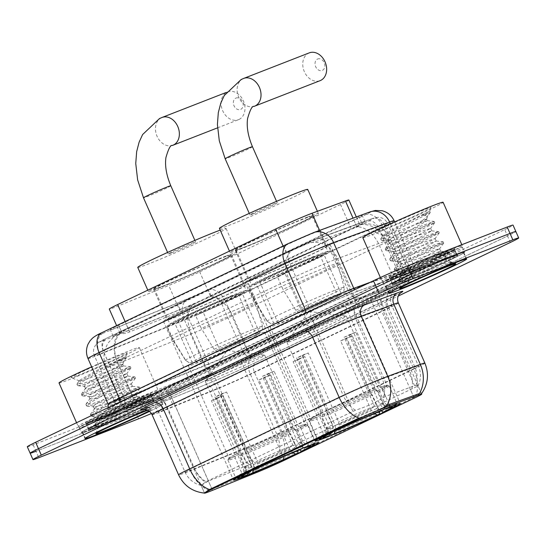 <?xml version="1.0" encoding="UTF-8"?>
<svg xmlns="http://www.w3.org/2000/svg" width="546" height="546" viewBox="0 0 546 546"><rect width="100%" height="100%" fill="white"/><g stroke="black" fill="none" stroke-linecap="round" stroke-linejoin="round"><path stroke-width="0.41" stroke-dasharray="2.73 2.05" d="M255.439 278.863A46.506 1.706 156.2 0 0 302.812 258.524A46.506 1.706 156.2 0 0 330.194 244.697A46.506 1.706 156.2 0 0 319.847 248.068A46.506 1.706 156.2 0 0 272.481 268.4A46.506 1.706 156.2 0 0 245.093 282.234A46.506 1.706 156.2 0 0 255.439 278.863M173.778 317.909A46.506 1.706 156.2 0 0 221.15 297.57A46.506 1.706 156.2 0 0 248.532 283.743A46.506 1.706 156.2 0 0 238.186 287.114A46.506 1.706 156.2 0 0 190.82 307.446A46.506 1.706 156.2 0 0 163.431 321.28A46.506 1.706 156.2 0 0 173.778 317.909M302.928 245.509A26.324 0.962 156.2 0 0 293.809 249.583L307.139 243.796L323.532 239.346L356.961 227.081C359.405 226.037 360.326 225.286 359.712 224.822L207.111 297.468L180.241 311.582L126.597 333.087C123.498 333.763 121.437 333.879 120.4 333.435L120.052 332.951L122.447 331.524A26.324 16.871 64.4 0 0 121.703 331.845A26.324 16.871 64.4 0 0 117.315 361.732A35.101 1.283 156.2 0 0 106.197 367.711A35.101 1.283 156.2 0 0 114.005 365.172A35.101 1.283 156.2 0 0 118.018 363.575L136.425 405.296L209.746 375.621A35.101 1.283 156.2 0 0 251.03 357.412L397.857 287.21A35.101 1.283 156.2 0 0 408.974 281.224A35.101 1.283 156.2 0 0 404.443 282.528L355.978 300.314A35.101 1.283 156.2 0 0 352.702 301.556A35.101 1.283 156.2 0 0 307.398 321.362L135.715 403.453A35.101 1.283 156.2 0 0 124.597 409.432A35.101 1.283 156.2 0 0 136.425 405.296M348.86 200.027A26.324 0.962 -23.8 0 1 340.52 204.511L199.706 271.847A26.324 0.962 -23.8 0 1 168.741 285.497L118.175 305.965A26.324 0.962 -23.8 0 1 115.165 307.159A26.324 0.962 -23.8 0 1 109.302 309.07M120.018 333.265L120.052 332.951A26.324 0.962 156.2 0 1 122.761 331.374L293.809 249.583M165.916 391.932A23.69 0.867 156.2 0 0 168.625 390.854L212.872 372.952A23.69 0.867 156.2 0 0 240.745 360.66L370.352 298.689A23.69 0.867 156.2 0 0 377.852 294.649A23.69 0.867 156.2 0 0 374.795 295.529L345.55 306.265A23.69 0.867 156.2 0 0 312.756 320.468L168.148 389.612A23.69 0.867 156.2 0 0 160.647 393.652A23.69 0.867 156.2 0 0 165.916 391.932M235.449 288.418A42.561 1.556 -23.8 0 1 244.922 285.34A42.561 1.556 -23.8 0 1 219.861 297.993A42.561 1.556 -23.8 0 1 176.515 316.598A42.561 1.556 -23.8 0 1 167.042 319.683A42.561 1.556 -23.8 0 1 192.103 307.029A42.561 1.556 -23.8 0 1 235.449 288.418M163.07 286.111A42.561 1.556 156.2 0 0 206.415 267.506A42.561 1.556 156.2 0 0 231.477 254.845A42.561 1.556 156.2 0 0 222.004 257.93A42.561 1.556 156.2 0 0 178.658 276.542A42.561 1.556 156.2 0 0 153.597 289.196A42.561 1.556 156.2 0 0 163.07 286.111M317.117 249.372A42.561 1.556 -23.8 0 1 326.583 246.287A42.561 1.556 -23.8 0 1 301.522 258.947A42.561 1.556 -23.8 0 1 258.176 277.552A42.561 1.556 -23.8 0 1 248.703 280.637A42.561 1.556 -23.8 0 1 273.764 267.984A42.561 1.556 -23.8 0 1 317.117 249.372M244.731 247.065A42.561 1.556 156.2 0 0 288.076 228.46A42.561 1.556 156.2 0 0 313.138 215.8A42.561 1.556 156.2 0 0 303.665 218.885A42.561 1.556 156.2 0 0 260.319 237.496A42.561 1.556 156.2 0 0 235.258 250.15A42.561 1.556 156.2 0 0 244.731 247.065M356.313 216.926L359.712 224.822A26.324 22.802 -110.2 0 1 386.042 240.806L404.443 282.528M159.637 397.993A42.117 1.542 156.2 0 0 150.266 401.044A42.117 1.542 156.2 0 0 107.364 419.464A42.117 1.542 156.2 0 0 82.562 431.988A42.117 1.542 156.2 0 0 91.933 428.938A42.117 1.542 156.2 0 0 134.835 410.517A42.117 1.542 156.2 0 0 159.637 397.993L162.469 404.415A42.117 1.542 156.2 0 1 149.529 411.397A42.561 1.556 156.2 0 0 162.872 404.238A42.561 1.556 156.2 0 0 153.399 407.316A42.561 1.556 156.2 0 0 146.854 409.937M91.632 429.081A42.561 1.556 156.2 0 0 134.978 410.469A42.561 1.556 156.2 0 0 160.039 397.816A42.561 1.556 156.2 0 0 150.566 400.9A42.561 1.556 156.2 0 0 107.221 419.512A42.561 1.556 156.2 0 0 82.159 432.166A42.561 1.556 156.2 0 0 91.632 429.081M395.434 283.818A42.561 1.556 156.2 0 0 438.779 265.206A42.561 1.556 156.2 0 0 463.841 252.552A42.561 1.556 156.2 0 0 454.368 255.637A42.561 1.556 156.2 0 0 411.022 274.249A42.561 1.556 156.2 0 0 385.961 286.903A42.561 1.556 156.2 0 0 395.434 283.818M88.902 424.556A43.434 1.59 -23.8 0 1 79.238 427.702A43.434 1.59 -23.8 0 1 104.812 414.789A43.434 1.59 -23.8 0 1 149.051 395.795A43.434 1.59 -23.8 0 1 158.715 392.649A43.434 1.59 -23.8 0 1 133.142 405.562A43.434 1.59 -23.8 0 1 88.902 424.556M91.025 429.374A43.434 1.59 -23.8 0 1 81.361 432.521A43.434 1.59 -23.8 0 1 106.934 419.601A43.434 1.59 -23.8 0 1 151.174 400.607A43.434 1.59 -23.8 0 1 160.838 397.461A43.434 1.59 -23.8 0 1 135.265 410.38A43.434 1.59 -23.8 0 1 91.025 429.374M392.704 279.293A43.434 1.59 -23.8 0 1 383.033 282.439A43.434 1.59 -23.8 0 1 408.613 269.526A43.434 1.59 -23.8 0 1 452.852 250.532A43.434 1.59 -23.8 0 1 462.517 247.386A43.434 1.59 -23.8 0 1 436.943 260.299A43.434 1.59 -23.8 0 1 392.704 279.293M394.826 284.111A43.434 1.59 -23.8 0 1 385.162 287.257A43.434 1.59 -23.8 0 1 410.735 274.338A43.434 1.59 -23.8 0 1 454.975 255.344A43.434 1.59 -23.8 0 1 464.639 252.197A43.434 1.59 -23.8 0 1 439.066 265.117A43.434 1.59 -23.8 0 1 394.826 284.111M419.492 393.516L421.437 393.796L282.657 460.196L258.579 470.454L211.991 489.182L204.525 493.093L201.153 485.496L204.122 483.64C199.652 486.629 200.273 485.974 205.999 481.688L355.466 410.217C364.967 407.227 373.539 403.48 381.176 398.983L385.333 396.457L414.578 385.729L415.936 385.449L418.024 385.967L279.17 452.293C271.655 456.674 263.602 460.046 255.016 462.387L208.408 481.053L204.122 483.64M358.94 418.086C368.277 414.721 376.849 410.974 384.65 406.845M447.386 253.146A35.538 1.304 -23.8 0 1 455.296 250.573A35.538 1.304 -23.8 0 1 434.363 261.138A35.538 1.304 -23.8 0 1 398.171 276.679A35.538 1.304 -23.8 0 1 390.26 279.252A35.538 1.304 -23.8 0 1 411.186 268.687A35.538 1.304 -23.8 0 1 447.386 253.146M400.293 281.49A35.538 1.304 156.2 0 0 436.486 265.957A35.538 1.304 156.2 0 0 457.418 255.385A35.538 1.304 156.2 0 0 449.508 257.958A35.538 1.304 156.2 0 0 413.315 273.498A35.538 1.304 156.2 0 0 392.383 284.07A35.538 1.304 156.2 0 0 400.293 281.49M143.584 398.409A35.538 1.304 -23.8 0 1 151.495 395.836A35.538 1.304 -23.8 0 1 130.562 406.401A35.538 1.304 -23.8 0 1 94.369 421.942A35.538 1.304 -23.8 0 1 86.459 424.515A35.538 1.304 -23.8 0 1 107.391 413.95A35.538 1.304 -23.8 0 1 143.584 398.409M96.492 426.754A35.538 1.304 156.2 0 0 132.685 411.22A35.538 1.304 156.2 0 0 153.617 400.648A35.538 1.304 156.2 0 0 145.707 403.221A35.538 1.304 156.2 0 0 109.514 418.762A35.538 1.304 156.2 0 0 88.582 429.333A35.538 1.304 156.2 0 0 96.492 426.754M27.3 446.764A26.324 0.962 156.2 0 0 33.156 444.853L132.896 405.985A26.324 0.962 156.2 0 0 166.871 391.134L504.702 229.6L507.534 236.022A26.324 0.962 156.2 0 0 515.868 231.538A26.324 0.962 156.2 0 1 507.534 236.022L169.704 397.556L507.534 236.022L510.36 242.438M132.896 405.985L135.729 412.407A26.324 0.962 156.2 0 0 169.704 397.556A26.324 0.962 156.2 0 1 135.729 412.407L35.988 451.276L135.729 412.407L138.561 418.823M30.132 453.18A26.324 0.962 156.2 0 0 35.988 451.276L38.821 457.691M151.419 413.499A26.324 0.962 156.2 0 0 172.536 403.972L398.273 296.034M116.148 327.784A26.324 0.962 -23.8 0 1 110.285 329.695A26.324 0.962 -23.8 0 1 118.625 325.204L283.886 246.185A26.324 0.962 -23.8 0 1 320.325 230.398L358.763 216.291A26.324 0.962 -23.8 0 1 362.162 215.322A26.324 0.962 -23.8 0 1 353.822 219.806L208.272 289.4A26.324 0.962 -23.8 0 1 177.307 303.057L119.158 326.59A26.324 0.962 -23.8 0 1 116.148 327.784M121.458 331.627A26.324 0.962 156.2 0 0 113.118 336.111A26.324 0.962 156.2 0 0 118.973 334.207A26.324 0.962 156.2 0 0 121.99 333.005L180.139 309.473A26.324 0.962 156.2 0 0 211.104 295.816L356.654 226.221A26.324 0.962 156.2 0 0 364.987 221.737A26.324 0.962 156.2 0 0 361.588 222.713L323.15 236.821A26.324 0.962 156.2 0 0 286.718 252.607L121.458 331.627L118.625 325.204M400.593 281.347A35.101 1.283 156.2 0 0 436.343 265.998A35.101 1.283 156.2 0 0 457.016 255.562A35.101 1.283 156.2 0 0 449.208 258.108A35.101 1.283 156.2 0 0 413.458 273.45A35.101 1.283 156.2 0 0 392.786 283.893A35.101 1.283 156.2 0 0 400.593 281.347M397.768 274.931A35.101 1.283 156.2 0 0 433.517 259.582A35.101 1.283 156.2 0 0 454.183 249.147A35.101 1.283 156.2 0 0 446.375 251.686A35.101 1.283 156.2 0 0 410.626 267.035A35.101 1.283 156.2 0 0 389.953 277.47A35.101 1.283 156.2 0 0 397.768 274.931M96.792 426.61A35.101 1.283 156.2 0 0 132.541 411.261A35.101 1.283 156.2 0 0 153.214 400.825A35.101 1.283 156.2 0 0 145.407 403.371A35.101 1.283 156.2 0 0 109.657 418.714A35.101 1.283 156.2 0 0 88.984 429.156A35.101 1.283 156.2 0 0 96.792 426.61M93.967 420.195A35.101 1.283 156.2 0 0 129.716 404.845A35.101 1.283 156.2 0 0 150.382 394.41A35.101 1.283 156.2 0 0 142.574 396.949A35.101 1.283 156.2 0 0 106.825 412.298A35.101 1.283 156.2 0 0 86.152 422.734A35.101 1.283 156.2 0 0 93.967 420.195M504.702 229.6A26.324 0.962 156.2 0 0 513.035 225.116M162.469 404.415A42.117 1.542 156.2 0 0 153.098 407.466A42.117 1.542 156.2 0 0 146.881 409.95M59.016 382.951A43.871 1.611 156.2 0 0 68.782 379.77A43.871 1.611 156.2 0 0 113.466 360.585A43.871 1.611 156.2 0 0 139.305 347.543A43.871 1.611 156.2 0 0 129.538 350.723A43.871 1.611 156.2 0 0 91.646 366.83M148.649 394.048A43.871 1.611 156.2 0 0 103.965 413.233A43.871 1.611 156.2 0 0 78.126 426.276A43.871 1.611 156.2 0 0 87.886 423.095A43.871 1.611 156.2 0 0 132.576 403.91A43.871 1.611 156.2 0 0 158.408 390.868A43.871 1.611 156.2 0 0 148.649 394.048M114.715 368.687L85.667 379.552L79.45 380.903L79.409 380.432L95.352 371.15L125.86 356.49L118.066 360.722L124.201 360.763L118.891 365.622A21.936 0.805 156.2 0 1 122.768 364.414L123.444 365.943L114.715 368.687A21.936 0.805 156.2 0 0 122.768 364.448A21.936 0.805 156.2 0 0 122.768 364.414M77.894 375.416A30.712 1.126 156.2 0 0 108.688 362.21A30.712 1.126 156.2 0 0 127.259 352.9A30.712 1.126 156.2 0 0 120.427 355.077A30.712 1.126 156.2 0 0 88.664 368.727A30.712 1.126 156.2 0 0 71.096 377.668A30.712 1.126 156.2 0 0 77.894 375.416M125.3 412.073A21.936 0.805 156.2 0 0 140.465 404.531A21.936 0.805 156.2 0 0 140.438 404.511A21.936 0.805 156.2 0 0 139.892 404.593L113.049 417.82L98.669 426.453L99.017 426.815L104.027 425.709C113.254 422.918 132.971 414.919 142.67 410.872C147.092 408.674 148.956 407.575 148.253 407.575L147.563 407.35L125.3 412.073L104.416 418.864L99.031 419.314L99.898 417.963L114.339 409.002L136.923 396.512L99.918 408.674L94.533 409.125L95.4 407.773L109.842 398.812L132.432 386.322L95.427 398.484L90.042 398.935L90.909 397.584L105.351 388.622L127.935 376.133L90.929 388.295L85.545 388.745L85.736 388.097L100.853 378.433L123.444 365.943M142.67 410.872L102.204 425.32L96.082 426.494L95.475 426.201L96.649 424.638L115.267 413.677L144.397 398.587L139.892 404.593C145.229 401.358 116.305 413.022 103.29 416.318L98.56 417.076L97.905 416.762L98.771 415.417L113.213 406.456L135.804 393.966L98.799 406.128L94.069 406.886L93.414 406.572L94.281 405.228L108.715 396.266L131.306 383.777L94.301 395.939L89.578 396.696L88.916 396.389L89.783 395.038L104.225 386.077L126.815 373.587L89.81 385.749L85.08 386.507L84.425 386.199L85.292 384.848L99.727 375.887L118.891 365.622M148.341 407.452L101.645 424.044L94.915 424.931L96.089 423.362L114.701 412.407L143.851 397.263L97.147 413.854L90.424 414.742L91.591 413.172L110.21 402.218L139.353 387.073L92.656 403.665L85.927 404.552L87.101 402.982L105.712 392.028L134.862 376.883L88.159 393.475L81.436 394.362L81.613 393.755L101.222 381.838L130.323 366.673L83.668 383.285L76.938 384.172L78.112 382.603L96.731 371.649L125.873 356.504L127.259 352.9M148.935 410.961A30.712 1.126 156.2 0 0 151.993 408.988A30.712 1.126 156.2 0 0 147.713 410.278M144.397 398.587L97.707 415.131L91.591 416.305L90.984 416.018L92.151 414.448L110.77 403.487L139.899 388.397L93.216 404.941L87.094 406.115L86.486 405.828L87.66 404.258L106.279 393.297L135.408 378.207L88.725 394.751L82.603 395.925L81.996 395.638L83.163 394.069L101.781 383.108L130.91 368.018L84.227 384.561L78.112 385.735L77.498 385.449L78.672 383.879L97.29 372.918L126.419 357.828L118.066 360.722M454.067 255.781A42.117 1.542 156.2 0 0 411.165 274.201A42.117 1.542 156.2 0 0 386.363 286.725A42.117 1.542 156.2 0 0 395.734 283.674A42.117 1.542 156.2 0 0 438.636 265.254A42.117 1.542 156.2 0 0 463.438 252.73A42.117 1.542 156.2 0 0 454.067 255.781M362.817 237.687A43.871 1.611 156.2 0 0 372.584 234.507A43.871 1.611 156.2 0 0 417.267 215.322A43.871 1.611 156.2 0 0 443.106 202.279M452.45 248.785A43.871 1.611 156.2 0 0 407.76 267.97A43.871 1.611 156.2 0 0 381.927 281.013A43.871 1.611 156.2 0 0 391.687 277.832A43.871 1.611 156.2 0 0 436.377 258.647A43.871 1.611 156.2 0 0 462.209 245.604A43.871 1.611 156.2 0 0 452.45 248.785M418.516 223.423L389.469 234.289L383.251 235.64L383.21 235.169L399.153 225.887L429.661 211.227L421.867 215.458L428.003 215.499L422.693 220.359A21.936 0.805 156.2 0 1 426.569 219.151L427.245 220.68L418.516 223.423A21.936 0.805 156.2 0 0 426.569 219.185A21.936 0.805 156.2 0 0 426.569 219.151M381.695 230.153A30.712 1.126 156.2 0 0 412.489 216.946A30.712 1.126 156.2 0 0 431.06 207.637A30.712 1.126 156.2 0 0 424.228 209.814A30.712 1.126 156.2 0 0 392.465 223.464A30.712 1.126 156.2 0 0 374.897 232.405A30.712 1.126 156.2 0 0 381.695 230.153M429.101 266.81A21.936 0.805 156.2 0 0 444.267 259.268A21.936 0.805 156.2 0 0 444.239 259.248A21.936 0.805 156.2 0 0 443.693 259.33L416.851 272.556L402.47 281.19L402.818 281.552L407.828 280.446C417.055 277.655 436.773 269.656 446.471 265.609C450.894 263.411 452.757 262.319 452.054 262.312L451.358 262.087L429.101 266.81L408.217 273.601L402.832 274.051L403.699 272.7L418.134 263.738L440.724 251.249L403.719 263.411L398.334 263.861L399.201 262.51L413.643 253.549L436.234 241.059L399.228 253.221L393.843 253.672L394.71 252.32L409.152 243.359L431.736 230.869L394.731 243.031L389.346 243.482L389.537 242.834L404.654 233.169L427.245 220.68M446.471 265.609L406.006 280.057L399.884 281.231L399.276 280.937L400.45 279.375L419.069 268.414L448.198 253.324L443.693 259.33C449.03 256.094 420.106 267.758 407.091 271.055L402.361 271.812L401.706 271.498L402.573 270.154L417.014 261.193L439.605 248.703L402.6 260.865L397.87 261.623L397.215 261.309L398.075 259.964L412.517 251.003L435.107 238.513L398.102 250.675L393.373 251.433L392.717 251.126L393.584 249.775L408.026 240.813L430.617 228.324L393.611 240.486L388.882 241.243L388.226 240.936L389.093 239.585L403.528 230.624L422.693 220.359M452.143 262.189L405.446 278.781L398.717 279.668L399.884 278.098L418.502 267.144L447.652 251.999L400.948 268.591L394.219 269.478L395.393 267.909L414.011 256.954L443.154 241.81L396.457 258.401L389.728 259.289L390.902 257.719L409.514 246.765L438.663 231.62L391.96 248.212L385.237 249.099L385.415 248.491L405.023 236.575L434.125 221.41L387.469 238.022L380.739 238.909L381.913 237.339L400.525 226.385L429.675 211.241L431.06 207.637M448.198 253.324L401.508 269.867L395.393 271.041L394.785 270.755L395.952 269.185L414.571 258.224L443.7 243.134L397.017 259.678L390.895 260.851L390.288 260.565L391.462 258.995L410.08 248.034L439.209 232.944L392.519 249.488L386.404 250.662L385.797 250.375L386.964 248.805L405.582 237.844L434.712 222.754L388.029 239.298L381.907 240.472L381.299 240.185L382.473 238.616L401.092 227.655L430.221 212.565L421.867 215.458M235.804 98.144A6.143 4.709 68.7 0 1 242.533 101.727A6.143 4.709 68.7 0 1 240.759 109.377A6.143 4.709 68.7 0 1 234.029 105.794A6.143 4.709 68.7 0 1 235.804 98.144M239.046 119.444A14.919 11.439 -111.3 0 0 243.53 101.256A14.919 11.439 -111.3 0 0 227.614 91.905A14.919 11.439 -111.3 0 0 227.02 92.165A14.919 11.439 -111.3 0 0 222.536 110.353A14.919 11.439 -111.3 0 0 238.452 119.704A14.919 11.439 -111.3 0 0 239.046 119.444M171.594 252.894A14.919 0.546 -23.8 0 1 168.27 253.972A14.919 0.546 -23.8 0 1 177.054 249.536A14.919 0.546 -23.8 0 1 192.247 243.011A14.919 0.546 -23.8 0 1 195.57 241.933A14.919 0.546 -23.8 0 1 186.787 246.369A14.919 0.546 -23.8 0 1 171.594 252.894M212.517 379.047A32.467 1.188 156.2 0 0 245.584 364.851A32.467 1.188 156.2 0 0 264.708 355.2A32.467 1.188 156.2 0 0 264.619 355.159A32.467 1.188 156.2 0 0 257.48 357.548A32.467 1.188 156.2 0 0 225.266 371.362A32.467 1.188 156.2 0 0 205.323 381.313A32.467 1.188 156.2 0 0 205.296 381.401A32.467 1.188 156.2 0 0 212.517 379.047M304.62 447.938L300.239 445.625L298.096 443.222L267.683 374.276A32.467 1.188 156.2 0 0 265.267 375.204A32.467 1.188 156.2 0 0 262.435 376.324L292.84 445.263L294.99 447.672L299.372 449.986M293.134 452.532L291.428 451.378L289.4 448.846L258.995 379.907A32.467 1.188 156.2 0 0 265.069 376.999L295.475 445.939L297.502 448.478L299.583 449.884M247.925 472.877L248.648 469.833L248.293 466.571L217.888 397.625A32.467 1.188 156.2 0 0 220.304 396.703A32.467 1.188 156.2 0 0 223.137 395.577L253.542 464.523L253.897 467.785L253.433 469.751M255.371 335.244A41.68 1.529 156.2 0 0 212.913 353.474A41.68 1.529 156.2 0 0 188.37 365.868A41.68 1.529 156.2 0 0 197.645 362.844A41.68 1.529 156.2 0 0 240.097 344.622A41.68 1.529 156.2 0 0 264.646 332.227A41.68 1.529 156.2 0 0 255.371 335.244M247.918 472.925L240.411 455.91L241.127 454.013L216.707 398.655A41.68 1.529 -23.8 0 1 213.923 399.754A41.68 1.529 -23.8 0 1 211.459 400.696L235.879 456.06L235.162 457.957L242.731 475.122L244.663 476.146M248.164 472.508L246.396 471.314L238.827 454.142L239.366 452.429A41.68 1.529 156.2 0 0 229.067 458.135A41.68 1.529 156.2 0 0 235.879 456.06M239.366 452.429L214.953 397.065L220.502 394.901L250.907 463.847L251.385 466.987L250.594 471.56M220.502 394.901A32.467 1.188 -23.8 0 1 226.576 392.001L221.028 394.164A41.68 1.529 156.2 0 0 214.953 397.065M221.028 394.164L245.441 449.522L244.901 451.235L252.477 468.407L254.238 469.601M302.184 448.641L302.702 446.451L295.127 429.279L293.277 428.61A41.68 1.529 156.2 0 0 245.441 449.522M293.277 428.61L268.864 373.252A41.68 1.529 -23.8 0 1 271.649 372.154A41.68 1.529 -23.8 0 1 274.112 371.205L298.525 426.562L300.375 427.238L307.951 444.403L307.432 446.594M230.89 296.43A32.903 1.208 156.2 0 0 197.379 310.817A32.903 1.208 156.2 0 0 177.996 320.604A32.903 1.208 156.2 0 0 185.319 318.222A32.903 1.208 156.2 0 0 218.837 303.829A32.903 1.208 156.2 0 0 238.213 294.048A32.903 1.208 156.2 0 0 230.89 296.43M249.29 338.151A32.903 1.208 156.2 0 0 215.779 352.539A32.903 1.208 156.2 0 0 196.403 362.326A32.903 1.208 156.2 0 0 203.719 359.937A32.903 1.208 156.2 0 0 237.237 345.55A32.903 1.208 156.2 0 0 256.613 335.77A32.903 1.208 156.2 0 0 249.29 338.151M221.396 258.224A41.68 1.529 156.2 0 0 178.945 276.447A41.68 1.529 156.2 0 0 154.402 288.841A41.68 1.529 156.2 0 0 163.677 285.824A41.68 1.529 156.2 0 0 206.129 267.595A41.68 1.529 156.2 0 0 230.671 255.2A41.68 1.529 156.2 0 0 221.396 258.224M236.971 293.523A41.68 1.529 156.2 0 0 194.512 311.752A41.68 1.529 156.2 0 0 169.97 324.147A41.68 1.529 156.2 0 0 179.245 321.123A41.68 1.529 156.2 0 0 221.696 302.9A41.68 1.529 156.2 0 0 246.239 290.506A41.68 1.529 156.2 0 0 236.971 293.523M137.763 267.431A48.26 1.768 156.2 0 0 148.505 263.93A48.26 1.768 156.2 0 0 197.659 242.827A48.26 1.768 156.2 0 0 226.078 228.481A48.26 1.768 156.2 0 0 220.195 230.132M225.955 256.047A48.26 1.768 156.2 0 0 176.802 277.15A48.26 1.768 156.2 0 0 148.382 291.496A48.26 1.768 156.2 0 0 159.118 288.001A48.26 1.768 156.2 0 0 208.272 266.898A48.26 1.768 156.2 0 0 236.691 252.545A48.26 1.768 156.2 0 0 225.955 256.047M293.584 428.467A42.117 1.542 156.2 0 0 245.181 449.624M303.938 450.232L304.286 448.218L296.71 431.047L295.038 430.193A41.68 1.529 156.2 0 0 305.337 424.495A41.68 1.529 156.2 0 0 298.525 426.562M295.297 430.091A42.117 1.542 156.2 0 0 305.692 424.276A42.117 1.542 156.2 0 0 298.833 426.419M241.127 454.013A41.68 1.529 156.2 0 0 288.964 433.101L290.636 433.954L297.959 450.552M240.82 454.156A42.117 1.542 156.2 0 0 289.223 432.998M295.127 429.279A43.523 1.597 156.2 0 0 244.901 451.235M296.71 431.047A43.523 1.597 156.2 0 0 307.589 425.034A43.523 1.597 156.2 0 0 307.541 424.993A43.523 1.597 156.2 0 0 300.375 427.238M240.411 455.91A43.523 1.597 156.2 0 0 290.636 433.954M302.702 446.451A43.523 1.597 156.2 0 0 252.477 468.407M304.286 448.218A43.523 1.597 156.2 0 0 315.158 442.267A43.523 1.597 156.2 0 0 315.165 442.199A43.523 1.597 156.2 0 0 307.951 444.403M247.98 473.082A43.523 1.597 156.2 0 0 298.205 451.126M256.668 468.652L257.459 464.08L256.989 460.94L226.576 392.001M295.038 430.193L270.618 374.836A41.68 1.529 -23.8 0 1 264.544 377.743L288.964 433.101M239.1 452.532A42.117 1.542 156.2 0 0 228.665 458.244A42.117 1.542 156.2 0 0 235.572 456.203M238.827 454.142A43.523 1.597 156.2 0 0 227.948 460.094A43.523 1.597 156.2 0 0 227.948 460.162A43.523 1.597 156.2 0 0 235.162 457.957M246.396 471.314A43.523 1.597 156.2 0 0 235.517 477.327A43.523 1.597 156.2 0 0 235.572 477.368A43.523 1.597 156.2 0 0 242.731 475.122M216.707 398.655L223.137 395.577M217.888 397.625L211.459 400.696M270.618 374.836L265.069 376.999M258.995 379.907L264.544 377.743M268.864 373.252L262.435 376.324M267.683 374.276L274.112 371.205M172.946 339.4A45.632 1.672 -23.8 0 1 172.379 339.387A45.632 1.672 -23.8 0 1 199.242 325.812A45.632 1.672 -23.8 0 1 245.72 305.856A45.632 1.672 -23.8 0 1 255.869 302.552A45.632 1.672 -23.8 0 1 201.297 328.351L195.632 315.513A45.632 1.672 156.2 0 0 250.211 289.714A45.632 1.672 156.2 0 0 240.056 293.018A45.632 1.672 156.2 0 0 193.584 312.974A45.632 1.672 156.2 0 0 166.714 326.542A45.632 1.672 156.2 0 0 167.288 326.563L172.946 339.4L185.736 360.353L189.223 362.749L192.076 362.312A36.855 1.351 -23.8 0 1 225.286 346.191A36.855 1.351 -23.8 0 1 259.521 332.569A36.855 1.351 -23.8 0 1 220.42 351.262L203.085 311.95A36.855 1.351 156.2 0 0 242.178 293.257A36.855 1.351 156.2 0 0 207.944 306.879A36.855 1.351 156.2 0 0 174.74 323L192.076 362.312M185.736 360.353A42.069 1.542 156.2 0 1 185.49 360.305A42.069 1.542 156.2 0 1 223.362 341.905A42.069 1.542 156.2 0 1 262.483 326.351C263.165 330.589 260.224 332.432 260.326 332.268L257.268 334.138C248.717 338.609 236.377 344.342 220.243 351.351L220.42 351.262C218.141 352.375 216.032 351.72 214.08 349.31A42.069 1.542 156.2 0 0 262.483 326.351L255.876 302.559A45.632 1.672 -23.8 0 1 255.876 302.559L250.211 289.714M174.74 323L167.288 326.563M203.085 311.95L195.632 315.513M214.08 349.31L201.297 328.351M189.223 362.749L185.49 360.305L172.379 339.387A45.632 1.672 -23.8 0 1 172.372 339.38L166.714 326.542M317.465 59.098A6.143 4.709 68.7 0 1 324.194 62.681A6.143 4.709 68.7 0 1 322.42 70.332A6.143 4.709 68.7 0 1 315.69 66.748A6.143 4.709 68.7 0 1 317.465 59.098M309.282 52.86A14.919 11.439 -111.3 0 0 308.681 53.119A14.919 11.439 -111.3 0 0 304.197 71.308A14.919 11.439 -111.3 0 0 320.113 80.658M253.255 213.848A14.919 0.546 -23.8 0 1 249.931 214.926A14.919 0.546 -23.8 0 1 258.715 210.49A14.919 0.546 -23.8 0 1 273.915 203.965A14.919 0.546 -23.8 0 1 277.231 202.887A14.919 0.546 -23.8 0 1 268.448 207.323A14.919 0.546 -23.8 0 1 253.255 213.848M294.178 340.001A32.467 1.188 156.2 0 0 327.252 325.805A32.467 1.188 156.2 0 0 346.369 316.154A32.467 1.188 156.2 0 0 346.28 316.114A32.467 1.188 156.2 0 0 339.141 318.502A32.467 1.188 156.2 0 0 306.927 332.309A32.467 1.188 156.2 0 0 286.984 342.267A32.467 1.188 156.2 0 0 286.957 342.356A32.467 1.188 156.2 0 0 294.178 340.001M386.281 408.893L381.9 406.579L379.757 404.177L349.344 335.23A32.467 1.188 156.2 0 0 346.928 336.159A32.467 1.188 156.2 0 0 344.096 337.278L374.501 406.217L376.651 408.626L381.033 410.94M374.795 413.486L373.089 412.332L371.062 409.8L340.656 340.861A32.467 1.188 156.2 0 0 346.73 337.954L377.136 406.893L379.163 409.432L381.245 410.838M329.586 433.831L330.31 430.787L329.955 427.518L299.549 358.579A32.467 1.188 156.2 0 0 301.965 357.657A32.467 1.188 156.2 0 0 304.798 356.531L335.203 425.477L335.558 428.74L335.094 430.705M337.032 296.198A41.68 1.529 156.2 0 0 294.581 314.421A41.68 1.529 156.2 0 0 270.031 326.815A41.68 1.529 156.2 0 0 279.306 323.798A41.68 1.529 156.2 0 0 321.758 305.576A41.68 1.529 156.2 0 0 346.307 293.182A41.68 1.529 156.2 0 0 337.032 296.198M329.579 433.879L322.072 416.864L322.788 414.967L298.369 359.602A41.68 1.529 -23.8 0 1 295.584 360.708A41.68 1.529 -23.8 0 1 293.12 361.65L317.54 417.014L316.823 418.912L324.392 436.077L326.324 437.1M329.825 433.463L328.057 432.268L320.488 415.097L321.028 413.383A41.68 1.529 156.2 0 0 310.729 419.082A41.68 1.529 156.2 0 0 317.54 417.014M321.028 413.383L296.615 358.019L302.163 355.856L332.569 424.802L333.046 427.941L332.255 432.514M302.163 355.856A32.467 1.188 -23.8 0 1 308.237 352.955L302.689 355.118A41.68 1.529 156.2 0 0 296.615 358.019M302.689 355.118L327.102 410.476L326.563 412.189L334.138 429.361L335.899 430.555M383.845 409.596L384.364 407.405L376.788 390.233L374.938 389.564A41.68 1.529 156.2 0 0 327.102 410.476M374.938 389.564L350.525 334.207A41.68 1.529 -23.8 0 1 353.31 333.108A41.68 1.529 -23.8 0 1 355.774 332.159L380.187 387.517L382.036 388.192L389.612 405.357L389.1 407.548M312.551 257.384A32.903 1.208 156.2 0 0 279.04 271.772A32.903 1.208 156.2 0 0 259.664 281.559A32.903 1.208 156.2 0 0 266.98 279.17A32.903 1.208 156.2 0 0 300.498 264.783A32.903 1.208 156.2 0 0 319.874 254.996A32.903 1.208 156.2 0 0 312.551 257.384M330.951 299.106A32.903 1.208 156.2 0 0 297.44 313.493A32.903 1.208 156.2 0 0 278.064 323.28A32.903 1.208 156.2 0 0 285.381 320.891A32.903 1.208 156.2 0 0 318.898 306.504A32.903 1.208 156.2 0 0 338.274 296.717A32.903 1.208 156.2 0 0 330.951 299.106M303.057 219.178A41.68 1.529 156.2 0 0 260.606 237.401A41.68 1.529 156.2 0 0 236.063 249.795A41.68 1.529 156.2 0 0 245.338 246.778A41.68 1.529 156.2 0 0 287.79 228.549A41.68 1.529 156.2 0 0 312.332 216.155A41.68 1.529 156.2 0 0 303.057 219.178M318.632 254.477A41.68 1.529 156.2 0 0 276.174 272.7A41.68 1.529 156.2 0 0 251.631 285.101A41.68 1.529 156.2 0 0 260.906 282.077A41.68 1.529 156.2 0 0 303.358 263.855A41.68 1.529 156.2 0 0 327.907 251.46A41.68 1.529 156.2 0 0 318.632 254.477M219.424 228.385A48.26 1.768 156.2 0 0 230.166 224.884A48.26 1.768 156.2 0 0 279.32 203.781A48.26 1.768 156.2 0 0 307.739 189.428M307.616 216.994A48.26 1.768 156.2 0 0 258.463 238.097A48.26 1.768 156.2 0 0 230.043 252.45A48.26 1.768 156.2 0 0 240.779 248.956A48.26 1.768 156.2 0 0 289.933 227.853A48.26 1.768 156.2 0 0 318.352 213.5A48.26 1.768 156.2 0 0 307.616 216.994M375.245 389.421A42.117 1.542 156.2 0 0 326.842 410.578M385.599 411.186L385.947 409.172L378.371 392.001L376.699 391.148A41.68 1.529 156.2 0 0 386.998 385.442A41.68 1.529 156.2 0 0 380.187 387.517M376.965 391.045A42.117 1.542 156.2 0 0 387.353 385.23A42.117 1.542 156.2 0 0 380.494 387.373M322.788 414.967A41.68 1.529 156.2 0 0 370.625 394.055L372.297 394.908L379.62 411.507M322.481 415.11A42.117 1.542 156.2 0 0 370.884 393.953M376.788 390.233A43.523 1.597 156.2 0 0 326.563 412.189M378.371 392.001A43.523 1.597 156.2 0 0 389.25 385.988A43.523 1.597 156.2 0 0 389.202 385.947A43.523 1.597 156.2 0 0 382.036 388.192M322.072 416.864A43.523 1.597 156.2 0 0 372.297 394.908M384.364 407.405A43.523 1.597 156.2 0 0 334.138 429.361M385.947 409.172A43.523 1.597 156.2 0 0 396.819 403.221A43.523 1.597 156.2 0 0 396.826 403.153A43.523 1.597 156.2 0 0 389.612 405.357M329.641 434.029A43.523 1.597 156.2 0 0 379.866 412.073M338.329 429.606L339.121 425.034L338.65 421.894L308.237 352.955M376.699 391.148L352.279 335.79A41.68 1.529 -23.8 0 1 346.205 338.697L370.625 394.055M320.768 413.486A42.117 1.542 156.2 0 0 310.333 419.198A42.117 1.542 156.2 0 0 317.233 417.158M320.488 415.097A43.523 1.597 156.2 0 0 309.609 421.048A43.523 1.597 156.2 0 0 309.609 421.109A43.523 1.597 156.2 0 0 316.823 418.912M328.057 432.268A43.523 1.597 156.2 0 0 317.178 438.281A43.523 1.597 156.2 0 0 317.233 438.322A43.523 1.597 156.2 0 0 324.392 436.077M298.369 359.602L304.798 356.531M299.549 358.579L293.12 361.65M352.279 335.79L346.73 337.954M340.656 340.861L346.205 338.697M350.525 334.207L344.096 337.278M349.344 335.23L355.774 332.159M254.607 300.355A45.632 1.672 -23.8 0 1 254.04 300.341A45.632 1.672 -23.8 0 1 280.903 286.759A45.632 1.672 -23.8 0 1 327.382 266.81A45.632 1.672 -23.8 0 1 337.53 263.506A45.632 1.672 -23.8 0 1 282.958 289.305L277.293 276.467A45.632 1.672 156.2 0 0 331.872 250.669A45.632 1.672 156.2 0 0 321.717 253.972A45.632 1.672 156.2 0 0 275.245 273.921A45.632 1.672 156.2 0 0 248.375 287.496A45.632 1.672 156.2 0 0 248.949 287.517L254.607 300.355L267.397 321.307L270.884 323.703L273.737 323.266A36.855 1.351 -23.8 0 1 306.948 307.145A36.855 1.351 -23.8 0 1 341.182 293.523A36.855 1.351 -23.8 0 1 302.081 312.216L284.746 272.904A36.855 1.351 156.2 0 0 323.839 254.211A36.855 1.351 156.2 0 0 289.605 267.833A36.855 1.351 156.2 0 0 256.402 283.947L273.737 323.266M267.397 321.307A42.069 1.542 156.2 0 1 267.151 321.26A42.069 1.542 156.2 0 1 305.023 302.859A42.069 1.542 156.2 0 1 344.144 287.305C344.833 291.544 341.885 293.386 341.987 293.222L338.93 295.093C330.378 299.556 318.038 305.296 301.904 312.305L302.081 312.216C299.809 313.329 297.693 312.674 295.741 310.258A42.069 1.542 156.2 0 0 344.144 287.305L337.537 263.513A45.632 1.672 -23.8 0 1 337.537 263.513L331.872 250.669M256.402 283.947L248.949 287.517M284.746 272.904L277.293 276.467M295.741 310.258L282.958 289.305M270.884 323.703L267.151 321.26L254.04 300.341A45.632 1.672 -23.8 0 1 254.033 300.327L248.375 287.496M129.675 332.043L118.175 305.965M120.4 333.435A26.324 16.946 -112 0 0 118.018 363.575L191.346 333.899A35.101 1.283 156.2 0 0 232.63 315.69L379.456 245.488A35.101 1.283 156.2 0 0 390.574 239.503A35.101 1.283 156.2 0 0 386.042 240.806L337.578 258.592A35.101 1.283 156.2 0 0 334.295 259.835A35.101 1.283 156.2 0 0 288.998 279.641L307.398 321.362M355.978 300.314L337.578 258.592A26.324 22.802 -110.2 0 0 309.596 242.97M212.51 490.342L168.625 390.854M353.945 227.266A26.324 16.871 64.4 0 1 379.456 245.488L397.857 287.21M207.111 297.468A26.324 16.871 64.4 0 1 232.63 315.69L251.03 357.412M192.765 304.648A26.324 16.946 -112 0 0 191.346 333.899L209.746 375.621M294.13 249.433A26.324 16.871 64.4 0 0 293.386 249.754A26.324 16.871 64.4 0 0 288.998 279.641L117.315 361.732L135.715 403.453M284.623 460.148L240.745 360.66M256.75 472.44L212.872 372.952M414.23 398.177L370.352 298.689M414.578 385.729L374.795 295.529M385.333 396.457L345.55 306.265M352.791 411.234L312.756 320.468M208.176 480.378L168.148 389.612M128.283 328.706L125.13 321.567M180.241 311.582L168.741 285.497M210.346 295.966L199.706 271.847M351.16 228.637L340.52 204.511M356.961 227.081L353.016 218.141M323.532 239.346L319.594 230.405M286.24 253.18L283.087 246.034M383.285 397.59A23.69 20.523 -110.2 0 0 382.234 378.924L355.699 318.755A28.078 1.031 156.2 0 0 353.078 319.744A28.078 1.031 156.2 0 0 316.83 335.592L167.363 407.057A28.078 1.031 156.2 0 0 158.47 411.848A28.078 1.031 156.2 0 0 164.721 409.807A28.078 1.031 156.2 0 0 167.929 408.531L217.233 388.581A28.078 1.031 156.2 0 0 250.259 374.017L383.019 310.538A28.078 1.031 156.2 0 0 391.912 305.753A28.078 1.031 156.2 0 0 388.288 306.791L355.699 318.755A15.793 13.684 69.8 0 1 361.739 298.519L394.328 286.561A43.871 1.611 -23.8 0 1 386.097 292.41L253.344 355.89A43.871 1.611 -23.8 0 1 201.733 378.651L152.43 398.6A43.871 1.611 -23.8 0 1 151.542 396.3L301.017 324.829A43.871 1.611 -23.8 0 1 357.644 300.075A43.871 1.611 -23.8 0 1 361.739 298.519M411.93 388.813A23.69 15.186 64.4 0 0 409.561 370.714L276.802 434.186A28.078 1.031 -23.8 0 1 243.775 448.757L194.472 468.707A28.078 1.031 -23.8 0 1 191.257 469.983A28.078 1.031 -23.8 0 1 185.012 472.017A28.078 1.031 -23.8 0 1 193.905 467.233L167.363 407.057A15.793 10.121 -115.6 0 0 151.542 396.3M415.417 396.724A30.712 19.69 64.4 0 0 413.759 369.076L280.999 432.555A35.101 1.283 -23.8 0 1 239.714 450.757L190.411 470.713A35.101 1.283 -23.8 0 1 186.398 472.31A35.101 1.283 -23.8 0 1 178.59 474.849M152.047 414.68A35.101 1.283 156.2 0 0 159.855 412.134A35.101 1.283 156.2 0 0 163.875 410.537L213.179 390.588A35.101 1.283 156.2 0 0 254.463 372.379L387.216 308.899A35.101 1.283 156.2 0 0 398.334 302.921M209.398 490.451A30.712 19.772 -112 0 1 190.411 470.713L163.875 410.537A8.777 5.651 68 0 0 155.508 404.907L204.811 384.957A8.777 5.651 68 0 1 213.179 390.588L239.714 450.757A30.712 19.772 -112 0 0 258.579 470.454M355.466 410.217A23.69 15.186 -115.6 0 1 343.373 395.761L193.905 467.233A23.69 15.186 64.4 0 0 205.999 481.688M301.017 324.829A15.793 10.121 -115.6 0 1 316.83 335.592L343.373 395.761A28.078 1.031 -23.8 0 1 379.613 379.92A28.078 1.031 -23.8 0 1 382.234 378.924L414.823 366.967A28.078 1.031 -23.8 0 1 418.454 365.929A28.078 1.031 -23.8 0 1 409.561 370.714L383.019 310.538A15.793 10.121 -115.6 0 1 385.653 292.608A15.793 10.121 -115.6 0 1 386.097 292.41M400.409 293.052A43.871 1.611 -23.8 0 1 388.929 298.833L256.17 362.312A8.777 5.624 -115.6 0 0 255.924 362.414A8.777 5.624 -115.6 0 0 254.463 372.379L280.999 432.555A30.712 19.69 -115.6 0 1 282.657 460.196M424.877 363.09A35.101 1.283 -23.8 0 1 413.759 369.076L387.216 308.899A8.777 5.624 -115.6 0 1 388.684 298.942A8.777 5.624 -115.6 0 1 388.929 298.833M201.733 378.651A15.793 10.169 68 0 1 202.177 378.453C216.25 372.775 239.175 362.667 252.9 356.081A15.793 10.121 -115.6 0 0 250.259 374.017L276.802 434.186A23.69 15.186 -115.6 0 1 279.17 452.293M415.936 385.449A23.69 20.523 -110.2 0 0 414.823 366.967L388.288 306.791A15.793 13.684 69.8 0 1 394.328 286.561M152.43 398.6A15.793 10.169 68 0 1 152.873 398.403L202.177 378.453A15.793 10.169 68 0 1 217.233 388.581L243.775 448.757A23.69 15.247 -112 0 0 255.016 462.387M201.16 485.496L197.57 484.329C191.81 481.831 187.619 477.73 185.012 472.017L158.47 411.848C155.992 406.709 152.006 403.651 146.512 402.661L141.161 402.825L152.873 398.403A15.793 10.169 68 0 1 167.929 408.531L194.472 468.707A23.69 15.247 -112 0 0 205.862 482.425M256.17 362.312A43.871 1.611 -23.8 0 1 204.566 385.067L155.262 405.023A43.871 1.611 -23.8 0 1 143.359 409.555M172.536 403.972L166.871 391.134M204.566 385.067A8.777 5.651 68 0 1 204.811 384.957C219.048 379.217 242.042 369.076 255.924 362.414L400.784 292.752M155.262 405.023A8.777 5.651 68 0 1 155.508 404.907L142.888 409.63M418.024 385.967C421.123 379.347 421.266 372.672 418.454 365.929L391.912 305.753C389.803 300.498 390.213 295.516 393.14 290.813L396.922 286.889L252.9 356.081A15.793 10.121 -115.6 0 1 253.344 355.89M413.882 397.386L410.38 389.448M284.275 459.363L280.774 451.426M256.238 471.273L252.655 463.151M211.991 489.182L208.408 481.053M105.706 339.735A10.531 6.777 -112 0 0 103.863 352.375L124.038 398.102A28.078 1.031 -23.8 0 1 120.823 399.385A28.078 1.031 -23.8 0 1 114.571 401.419A28.078 1.031 -23.8 0 1 123.464 396.635L309.391 307.732L289.223 261.998L103.296 350.901A28.078 1.031 156.2 0 0 94.403 355.685A28.078 1.031 156.2 0 0 103.863 352.375L188.561 318.093A28.078 1.031 156.2 0 0 221.594 303.528L378.808 228.358A28.078 1.031 156.2 0 0 387.701 223.573A28.078 1.031 156.2 0 0 384.07 224.611L328.085 245.161A28.078 1.031 156.2 0 0 325.464 246.157A28.078 1.031 156.2 0 0 289.223 261.998A10.531 6.75 -115.6 0 1 290.977 250.041A10.531 6.75 -115.6 0 1 291.277 249.918A17.547 0.642 -23.8 0 1 313.93 240.015A17.547 0.642 -23.8 0 1 315.568 239.394L371.553 218.844A17.547 0.642 -23.8 0 1 368.263 221.185L211.049 296.355A17.547 0.642 -23.8 0 1 190.404 305.46L105.706 339.735A17.547 0.642 -23.8 0 1 105.351 338.813L291.277 249.918M117.526 413.588A39.489 1.447 156.2 0 0 122.038 411.793L206.743 377.518A39.489 1.447 156.2 0 0 253.187 357.036L410.401 281.859A39.489 1.447 156.2 0 0 417.806 276.59L361.821 297.14A39.489 1.447 156.2 0 0 307.166 320.823L121.246 409.718A39.489 1.447 156.2 0 0 117.526 413.588M211.049 296.355A10.531 6.75 -115.6 0 1 221.594 303.528L241.762 349.263A28.078 1.031 -23.8 0 1 208.736 363.827L124.038 398.102A11.405 7.344 68 0 1 122.038 411.793M307.166 320.823A11.405 7.31 64.4 0 0 307.487 320.679A11.405 7.31 64.4 0 0 309.391 307.732A28.078 1.031 -23.8 0 1 345.632 291.885A28.078 1.031 -23.8 0 1 348.259 290.895L404.245 270.345A28.078 1.031 -23.8 0 1 407.869 269.308A28.078 1.031 -23.8 0 1 398.976 274.092L241.762 349.263A11.405 7.31 64.4 0 0 253.187 357.036M100.867 334.118A17.547 0.642 -23.8 0 1 102.518 332.398L288.445 243.496A17.547 0.642 -23.8 0 1 311.097 233.592A17.547 0.642 -23.8 0 1 312.735 232.971L368.721 212.428A17.547 0.642 -23.8 0 1 365.431 214.769L208.217 289.94A17.547 0.642 -23.8 0 1 187.571 299.044L102.873 333.319A17.547 0.642 -23.8 0 1 100.867 334.118M87.981 358.517A35.101 1.283 156.2 0 0 95.789 355.972A35.101 1.283 156.2 0 0 99.809 354.374L119.977 400.109A35.101 1.283 -23.8 0 1 115.964 401.706A35.101 1.283 -23.8 0 1 108.149 404.252M102.027 332.61A17.547 11.248 -115.6 0 1 102.518 332.398M313.766 232.541A17.547 15.206 -110.2 0 0 312.735 232.971M118.414 403.303A39.489 1.447 156.2 0 0 114.694 407.173A39.489 1.447 156.2 0 0 119.212 405.371L203.911 371.096A39.489 1.447 156.2 0 0 250.355 350.614L407.569 275.443A39.489 1.447 156.2 0 0 414.974 270.174L358.988 290.725A39.489 1.447 156.2 0 0 304.34 314.4L118.414 403.303A4.388 2.812 64.4 0 0 118.537 403.248A4.388 2.812 64.4 0 0 119.526 402.163M33.156 444.853L35.988 451.276M102.873 333.319A17.547 11.295 -112 0 0 99.809 354.374L184.507 320.099L204.675 365.834L119.977 400.109A4.388 2.826 68 0 1 119.212 405.371M187.571 299.044A17.547 11.295 -112 0 0 184.507 320.099A35.101 1.283 156.2 0 0 225.791 301.89L245.959 347.625A35.101 1.283 -23.8 0 1 204.675 365.834A4.388 2.826 68 0 1 203.911 371.096M390.39 223.853L409.759 267.772A35.101 1.283 -23.8 0 1 414.291 266.475A35.101 1.283 -23.8 0 1 403.173 272.454L245.959 347.625A4.388 2.812 64.4 0 0 250.355 350.614M370.345 282.234L409.759 267.772A4.388 3.802 69.8 0 0 414.721 270.284A4.388 3.802 69.8 0 0 414.974 270.174M208.217 289.94A17.547 11.248 -115.6 0 1 225.791 301.89L383.005 226.72L403.173 272.454A4.388 2.812 64.4 0 0 407.569 275.443M365.431 214.769A17.547 11.248 -115.6 0 1 383.005 226.72A35.101 1.283 156.2 0 0 394.123 220.741M358.988 290.725A4.388 3.802 69.8 0 1 358.729 290.827A4.388 3.802 69.8 0 1 354.702 289.714M304.34 314.4A4.388 2.812 64.4 0 0 304.463 314.346A4.388 2.812 64.4 0 0 305.453 313.267M369.751 211.998A17.547 15.206 -110.2 0 0 368.721 212.428M287.954 243.714A17.547 11.248 -115.6 0 1 288.445 243.496M190.404 305.46A10.531 6.777 -112 0 0 188.561 318.093L208.736 363.827A11.405 7.344 68 0 1 206.743 377.518M121.246 409.718A11.405 7.31 64.4 0 0 121.56 409.582L111.111 414.905L113.336 412.701C115.752 409.241 116.161 405.48 114.571 401.419L94.403 355.685C92.806 351.604 93.38 347.857 96.13 344.451L97.98 342.758L105.05 338.943A10.531 6.75 -115.6 0 0 103.296 350.901L123.464 396.635A11.405 7.31 64.4 0 1 121.56 409.582L307.487 320.679C323.027 313.199 351.296 300.969 361.152 297.42A11.405 9.883 69.8 0 1 348.259 290.895L328.085 245.161A10.531 9.125 -110.2 0 0 316.182 239.134A10.531 9.125 -110.2 0 0 315.568 239.394M105.351 338.813A10.531 6.75 -115.6 0 0 105.05 338.943L290.977 250.041L314.353 239.83L372.167 218.584A10.531 9.125 -110.2 0 1 384.07 224.611L404.245 270.345A11.405 9.883 69.8 0 0 417.137 276.87L420.161 275.839L417.062 276.003C412.872 275.464 409.8 273.232 407.869 269.308L387.701 223.573C385.763 219.642 382.61 217.54 378.242 217.274L372.167 218.584A10.531 9.125 -110.2 0 0 371.553 218.844M368.263 221.185A10.531 6.75 -115.6 0 1 378.808 228.358L398.976 274.092A11.405 7.31 64.4 0 0 410.401 281.859M417.806 276.59A11.405 9.883 69.8 0 1 417.137 276.87L361.152 297.42A11.405 9.883 69.8 0 0 361.821 297.14M121.99 333.005L119.158 326.59M180.139 309.473L177.307 303.057M211.104 295.816L208.272 289.4M356.654 226.221L353.822 219.806M361.588 222.713L358.763 216.291M323.15 236.821L320.325 230.398M286.718 252.607L283.886 246.185M96.444 425.812A35.101 1.283 156.2 0 0 132.193 410.462A35.101 1.283 156.2 0 0 152.86 400.027A35.101 1.283 156.2 0 0 145.052 402.566A35.101 1.283 156.2 0 0 109.302 417.915A35.101 1.283 156.2 0 0 88.629 428.351A35.101 1.283 156.2 0 0 96.444 425.812M96.185 426.904A35.975 1.317 156.2 0 0 142.622 406.606A35.975 1.317 156.2 0 0 146.014 403.078A35.975 1.317 156.2 0 0 99.577 423.375A35.975 1.317 156.2 0 0 96.185 426.904M142.929 397.754A35.101 1.283 156.2 0 0 107.18 413.104A35.101 1.283 156.2 0 0 86.507 423.539A35.101 1.283 156.2 0 0 94.321 420.993A35.101 1.283 156.2 0 0 130.071 405.651A35.101 1.283 156.2 0 0 150.737 395.208A35.101 1.283 156.2 0 0 142.929 397.754M93.359 420.481A35.975 1.317 156.2 0 0 139.79 400.184A35.975 1.317 156.2 0 0 143.182 396.662A35.975 1.317 156.2 0 0 96.744 416.96A35.975 1.317 156.2 0 0 93.359 420.481M400.245 280.548A35.101 1.283 156.2 0 0 435.995 265.199A35.101 1.283 156.2 0 0 456.661 254.764A35.101 1.283 156.2 0 0 448.853 257.303A35.101 1.283 156.2 0 0 413.104 272.652A35.101 1.283 156.2 0 0 392.431 283.087A35.101 1.283 156.2 0 0 400.245 280.548M399.986 281.64A35.975 1.317 156.2 0 0 446.423 261.343A35.975 1.317 156.2 0 0 449.815 257.814A35.975 1.317 156.2 0 0 403.378 278.112A35.975 1.317 156.2 0 0 399.986 281.64M446.73 252.491A35.101 1.283 156.2 0 0 410.981 267.84A35.101 1.283 156.2 0 0 390.308 278.276A35.101 1.283 156.2 0 0 398.123 275.73A35.101 1.283 156.2 0 0 433.872 260.387A35.101 1.283 156.2 0 0 454.538 249.945A35.101 1.283 156.2 0 0 446.73 252.491M397.16 275.218A35.975 1.317 156.2 0 0 443.591 254.921A35.975 1.317 156.2 0 0 446.983 251.399A35.975 1.317 156.2 0 0 400.546 271.696A35.975 1.317 156.2 0 0 397.16 275.218M170.796 185.77A14.919 0.546 -23.8 0 1 166.073 188.315A14.919 0.546 -23.8 0 1 146.819 196.731A14.919 0.546 -23.8 0 1 143.502 197.809M172.829 145.277A14.919 11.439 68.7 0 1 156.92 135.927A14.919 11.439 68.7 0 1 161.398 117.738A14.919 11.439 68.7 0 1 161.998 117.479M295.475 445.939A32.467 1.188 156.2 0 0 302.9 441.789A32.467 1.188 156.2 0 0 298.096 443.222M253.542 464.523A32.467 1.188 156.2 0 0 289.4 448.846M294.99 447.672A33.75 1.235 156.2 0 0 257.459 464.08M297.502 448.478A33.75 1.235 156.2 0 0 305.289 444.075A33.75 1.235 156.2 0 0 300.239 445.625M253.897 467.785A33.75 1.235 156.2 0 0 291.428 451.378M292.84 445.263A32.467 1.188 156.2 0 0 256.989 460.94M251.385 466.987A33.75 1.235 156.2 0 0 243.564 471.3A33.75 1.235 156.2 0 0 248.648 469.833M250.907 463.847A32.467 1.188 156.2 0 0 243.489 467.997A32.467 1.188 156.2 0 0 248.293 466.571M252.457 146.724A14.919 0.546 -23.8 0 1 247.734 149.263A14.919 0.546 -23.8 0 1 228.481 157.685A14.919 0.546 -23.8 0 1 225.164 158.763M254.491 106.231A14.919 11.439 68.7 0 1 238.582 96.881A14.919 11.439 68.7 0 1 243.059 78.692A14.919 11.439 68.7 0 1 243.659 78.433M377.136 406.893A32.467 1.188 156.2 0 0 384.561 402.743A32.467 1.188 156.2 0 0 379.757 404.177M335.203 425.477A32.467 1.188 156.2 0 0 371.062 409.8M376.651 408.626A33.75 1.235 156.2 0 0 339.121 425.034M379.163 409.432A33.75 1.235 156.2 0 0 386.95 405.03A33.75 1.235 156.2 0 0 381.9 406.579M335.558 428.74A33.75 1.235 156.2 0 0 373.089 412.332M374.501 406.217A32.467 1.188 156.2 0 0 338.65 421.894M333.046 427.941A33.75 1.235 156.2 0 0 325.225 432.255A33.75 1.235 156.2 0 0 330.31 430.787M332.569 424.802A32.467 1.188 156.2 0 0 325.15 428.951A32.467 1.188 156.2 0 0 329.955 427.518M330.194 244.697L400.259 403.555M248.532 283.743L318.598 442.601M124.597 409.432L106.197 367.711C103.515 361.411 103.242 355.016 105.392 348.512L107.978 343.1L114.967 335.647L125.041 330.255M231.477 254.845L244.922 285.34M313.138 215.8L326.583 246.287M235.258 250.15L248.703 280.637M153.597 289.196L167.042 319.683M359.009 224.843C369.765 221.075 386.152 227.307 390.574 239.503L408.974 281.224M421.737 394.137L377.852 294.649M204.525 493.14L160.647 393.652M290.056 251.351L305.405 244.465M119.943 333.183L116.612 325.634M163.431 321.28L233.497 480.139M245.093 282.234L315.158 441.093M160.039 397.816L162.872 404.238M463.841 252.552L466.673 258.975M79.238 427.702L81.361 432.521M383.033 282.439L385.162 287.257M457.418 255.385L455.296 250.573M153.617 400.648L151.495 395.836M88.582 429.333L86.459 424.515M392.383 284.07L390.26 279.252M421.492 393.591L418.045 385.769M462.517 247.386L464.639 252.197M158.715 392.649L160.838 397.461M385.961 286.903L388.793 293.318M82.159 432.166L84.992 438.581M113.118 336.111L110.285 329.695M394.642 221.929L414.291 266.475C417.786 270.666 418.878 268.489 418.591 269.001L358.729 290.827C348.485 294.526 320.243 306.756 304.463 314.346L118.537 403.248L107.118 409.131L108.217 407.575M454.183 249.147L457.016 255.562M150.382 394.41L153.214 400.825M86.152 422.734L88.984 429.156M389.953 277.47L392.786 283.893M364.987 221.737L362.162 215.322M82.562 431.988L85.306 438.199M145.973 403.091L153.508 400.498L152.86 400.027L150.737 395.208L150.826 394.41C154.306 393.68 111.637 413.602 93.393 420.468L85.858 423.068L86.507 423.539L88.629 428.351L88.541 429.149L104.443 421.082C119.943 413.923 133.784 407.923 145.973 403.091M76.556 422.713L78.126 426.276M122.768 364.448L124.201 360.763M126.815 373.587L127.935 376.133M131.306 383.777L132.432 386.322M135.804 393.966L136.923 396.512M84.425 386.199L85.545 388.745M88.916 396.389L90.042 398.935M93.414 406.572L94.533 409.125M97.905 416.762L99.031 419.314M140.438 404.511L148.041 407.452M148.382 407.589L151.993 408.988M98.669 426.453L95.83 433.756M79.45 380.903L71.096 377.668M139.305 347.543L158.408 390.868M94.915 424.931L95.475 426.201M143.851 397.263L144.41 398.539M90.424 414.742L90.984 416.018M139.353 387.073L139.919 388.349M85.927 404.552L86.486 405.828M134.862 376.883L135.422 378.16M81.436 394.362L81.996 395.638M130.364 366.694L130.931 367.97M76.938 384.172L77.498 385.449M125.873 356.504L126.433 357.78M99.017 426.815L96.082 426.494M91.591 416.305L98.56 417.076M139.899 388.397L135.77 394.075M87.094 406.115L94.069 406.886M135.408 378.207L131.272 383.886M82.603 395.925L89.578 396.696M130.91 368.018L126.781 373.696M78.112 385.735L85.08 386.507M126.419 357.828L123.894 361.295M147.556 407.35L148.3 407.432M99.215 418.666L95.093 424.324M136.834 396.464L143.803 397.242M94.724 408.476L90.602 414.134M132.337 386.275L139.312 387.053M90.226 398.287L86.104 403.944M127.846 376.085L134.814 376.863M85.736 388.097L81.613 393.755M123.348 365.902L130.323 366.673M79.409 380.432L77.116 383.565M386.363 286.725L389.107 292.936M449.774 257.828L457.309 255.235L456.661 254.764L454.538 249.945L454.627 249.147C458.108 248.416 415.438 268.339 397.195 275.204L389.66 277.805L390.308 278.276L392.431 283.087L392.342 283.886L408.244 275.819C423.744 268.659 437.585 262.66 449.774 257.828M380.385 277.518L381.927 281.013M426.569 219.185L428.003 215.499M430.617 228.324L431.736 230.869M435.107 238.513L436.234 241.059M439.605 248.703L440.724 251.249M388.226 240.936L389.346 243.482M392.717 251.126L393.843 253.672M397.215 261.309L398.334 263.861M401.706 271.498L402.832 274.051M444.239 259.248L451.842 262.189M452.184 262.326L455.794 263.725M402.47 281.19L399.631 288.493M383.251 235.64L374.897 232.405M461.814 244.704L462.209 245.604M463.438 252.73L466.182 258.947M398.717 279.668L399.276 280.937M447.652 251.999L448.211 253.276M394.219 269.478L394.785 270.755M443.154 241.81L443.721 243.086M389.728 259.289L390.288 260.565M438.663 231.62L439.223 232.896M385.237 249.099L385.797 250.375M434.166 221.43L434.732 222.707M380.739 238.909L381.299 240.185M429.675 211.241L430.234 212.517M402.818 281.552L399.884 281.231M395.393 271.041L402.361 271.812M443.7 243.134L439.571 248.812M390.895 260.851L397.87 261.623M439.209 232.944L435.073 238.622M386.404 250.662L393.373 251.433M434.712 222.754L430.582 228.433M381.907 240.472L388.882 241.243M430.221 212.565L427.695 216.032M451.358 262.087L452.095 262.169M403.016 273.403L398.894 279.061M440.636 251.201L447.604 251.979M398.525 263.213L394.403 268.871M436.138 241.011L443.113 241.789M394.028 253.023L389.905 258.681M431.647 230.821L438.615 231.6M389.537 242.834L385.415 248.491M427.149 220.639L434.125 221.41M383.21 235.169L380.917 238.302M226.194 92.465L227.614 91.905M168.27 253.972L167.595 252.436M205.323 381.313L227.136 350.464L264.619 355.159M264.708 355.2L302.9 441.789L305.289 444.075L310.531 446.109M188.37 365.868L229.067 458.135M177.996 320.604L196.403 362.326M154.402 288.841L169.97 324.147M147.789 290.165L148.382 291.496M305.692 424.276L307.541 424.993M307.589 425.034L315.165 442.199M314.646 443.591L315.158 442.267M226.078 228.481L236.691 252.545M230.671 255.2L246.239 290.506M238.213 294.048L256.613 335.77M264.646 332.227L305.337 424.495M228.665 458.244L227.948 460.094M227.948 460.162L235.517 477.327M236.889 477.88L235.572 477.368M205.296 381.401L243.489 467.997L243.564 471.3L241.53 476.542M217.52 127.86L238.452 119.704M195.57 241.933L194.888 240.397M259.521 332.569L242.178 293.257M249.931 214.926L249.256 213.384M286.984 342.267L308.797 311.418L346.28 316.114M346.369 316.154L384.561 402.743L386.95 405.03L392.192 407.063M270.031 326.815L310.729 419.082M259.664 281.559L278.064 323.28M236.063 249.795L251.631 285.101M229.456 251.119L230.043 252.45M387.353 385.23L389.202 385.947M389.25 385.988L396.826 403.153M396.307 404.545L396.819 403.221M317.39 211.302L318.352 213.5M312.332 216.155L327.907 251.46M319.874 254.996L338.274 296.717M346.307 293.182L386.998 385.442M310.333 419.198L309.609 421.048M309.609 421.109L317.178 438.281M318.557 438.834L317.233 438.322M286.957 342.356L325.15 428.951L325.225 432.255L323.191 437.496M277.231 202.887L276.549 201.344M341.182 293.523L323.839 254.211"/><path stroke-width="0.82" d="M325.505 437.721A46.506 1.706 156.2 0 0 372.877 417.383A46.506 1.706 156.2 0 0 400.259 403.555A46.506 1.706 156.2 0 0 389.912 406.927A46.506 1.706 156.2 0 0 342.547 427.259A46.506 1.706 156.2 0 0 315.158 441.093A46.506 1.706 156.2 0 0 325.505 437.721M243.844 476.767A46.506 1.706 156.2 0 0 291.216 456.429A46.506 1.706 156.2 0 0 318.598 442.601A46.506 1.706 156.2 0 0 308.251 445.973A46.506 1.706 156.2 0 0 260.886 466.304A46.506 1.706 156.2 0 0 233.497 480.139A46.506 1.706 156.2 0 0 243.844 476.767M209.794 491.42A23.69 0.867 156.2 0 0 212.51 490.342L256.75 472.44A23.69 0.867 156.2 0 0 284.623 460.148L414.23 398.177A23.69 0.867 156.2 0 0 421.737 394.137A23.69 0.867 156.2 0 0 418.673 395.017L389.428 405.746A23.69 0.867 156.2 0 0 356.64 419.956L212.025 489.1A23.69 0.867 156.2 0 0 204.525 493.14A23.69 0.867 156.2 0 0 209.794 491.42M116.612 325.634L109.302 309.07A26.324 0.962 -23.8 0 1 117.643 304.579L275.6 229.054A26.324 0.962 -23.8 0 1 312.032 213.268L345.461 201.003A26.324 0.962 -23.8 0 1 348.86 200.027L356.313 216.926M146.854 409.937A42.561 1.556 156.2 0 0 105.985 427.798A42.561 1.556 156.2 0 0 84.992 438.581A42.561 1.556 156.2 0 0 94.465 435.496A42.561 1.556 156.2 0 0 149.549 411.411A42.117 1.542 156.2 0 1 94.765 435.353A42.117 1.542 156.2 0 1 85.394 438.404A42.117 1.542 156.2 0 1 106.32 427.661A42.117 1.542 156.2 0 1 146.881 409.95M398.266 290.233A42.561 1.556 156.2 0 0 441.612 271.628A42.561 1.556 156.2 0 0 466.673 258.975A42.561 1.556 156.2 0 0 457.2 262.053A42.561 1.556 156.2 0 0 413.854 280.664A42.561 1.556 156.2 0 0 388.793 293.318A42.561 1.556 156.2 0 0 398.266 290.233M207.589 491.509C202.955 494.123 203.583 493.468 209.466 489.557L358.94 418.086A30.712 19.69 -115.6 0 1 339.175 397.399A35.101 1.283 -23.8 0 1 384.473 377.6A35.101 1.283 -23.8 0 1 387.756 376.351L420.345 364.394A35.101 1.283 -23.8 0 1 424.877 363.09L398.334 302.921A35.101 1.283 156.2 0 0 393.803 304.218L361.213 316.182A35.101 1.283 156.2 0 0 357.937 317.424A35.101 1.283 156.2 0 0 312.633 337.23L163.165 408.695A35.101 1.283 156.2 0 0 152.047 414.68C150.457 411.534 148.014 409.821 144.71 409.52L142.888 409.63M398.273 296.034L510.36 242.438A26.324 0.962 156.2 0 0 518.7 237.954L515.868 231.538A26.324 0.962 156.2 0 0 510.012 233.442L410.271 272.311A26.324 0.962 156.2 0 0 376.296 287.162L38.466 448.696A26.324 0.962 156.2 0 0 30.132 453.18A26.324 0.962 156.2 0 0 35.988 451.276M384.65 406.845L388.916 404.586L419.492 393.516A30.712 26.604 -110.2 0 0 420.345 364.394L393.803 304.218A8.777 7.603 69.8 0 1 397.16 292.977A43.871 1.611 -23.8 0 1 400.409 293.052M518.7 237.954A26.324 0.962 156.2 0 0 512.844 239.858L413.104 278.726A26.324 0.962 156.2 0 0 379.129 293.584L41.298 455.118A26.324 0.962 156.2 0 0 32.965 459.602A26.324 0.962 156.2 0 0 38.821 457.691L138.561 418.823A26.324 0.962 156.2 0 0 151.419 413.499M35.64 442.28A26.324 0.962 156.2 0 0 27.3 446.764L30.132 453.18A26.324 0.962 156.2 0 1 38.466 448.696L376.296 287.162A26.324 0.962 156.2 0 1 410.271 272.311L510.012 233.442A26.324 0.962 156.2 0 1 515.868 231.538L513.035 225.116A26.324 0.962 156.2 0 0 507.179 227.027L407.439 265.895A26.324 0.962 156.2 0 0 373.464 280.746L35.64 442.28L41.298 455.118M91.646 366.83A43.871 1.611 156.2 0 0 59.016 382.951L76.556 422.713M147.713 410.278A30.712 1.126 156.2 0 0 145.195 411.24A30.712 1.126 156.2 0 0 114.401 424.447A30.712 1.126 156.2 0 0 95.83 433.756A30.712 1.126 156.2 0 0 102.662 431.579A30.712 1.126 156.2 0 0 148.935 410.961M456.9 262.203A42.117 1.542 156.2 0 0 413.998 280.617A42.117 1.542 156.2 0 0 389.196 293.141A42.117 1.542 156.2 0 0 398.566 290.09A42.117 1.542 156.2 0 0 441.468 271.676A42.117 1.542 156.2 0 0 466.27 259.152A42.117 1.542 156.2 0 0 456.9 262.203M461.814 244.704L443.106 202.279A43.871 1.611 156.2 0 0 433.34 205.46A43.871 1.611 156.2 0 0 388.656 224.645A43.871 1.611 156.2 0 0 362.817 237.687L380.385 277.518M406.463 286.316A30.712 1.126 156.2 0 0 438.226 272.666A30.712 1.126 156.2 0 0 455.794 263.725A30.712 1.126 156.2 0 0 448.996 265.977A30.712 1.126 156.2 0 0 418.202 279.183A30.712 1.126 156.2 0 0 399.631 288.493A30.712 1.126 156.2 0 0 406.463 286.316M220.195 230.132A48.26 1.768 156.2 0 0 215.336 231.975A48.26 1.768 156.2 0 0 166.182 253.078A48.26 1.768 156.2 0 0 137.763 267.431L147.789 290.165M297.959 450.552L297.857 453.139A41.769 1.529 156.2 0 1 249.911 474.099L247.918 472.925M302.252 448.362L302.184 448.641A41.769 1.529 156.2 0 0 254.238 469.601L254.04 469.464M307.514 446.259L307.432 446.594A41.769 1.529 156.2 0 1 314.264 444.58L314.646 443.591M299.583 449.884L301.508 451.18L303.938 450.232A41.769 1.529 156.2 0 0 314.264 444.58M302.184 448.641L299.372 449.986A37.729 1.385 156.2 0 0 256.668 468.652L254.238 469.601M301.508 451.18A37.729 1.385 156.2 0 0 310.531 446.109A37.729 1.385 156.2 0 0 304.62 447.938L307.432 446.594M249.911 474.099L252.723 472.754A37.729 1.385 156.2 0 0 295.427 454.088L297.857 453.139M304.62 447.938L304.054 447.638M253.433 469.751L252.723 472.754M295.427 454.088L293.134 452.532M247.932 472.351L248.164 472.508A41.769 1.529 156.2 0 0 237.879 478.262A41.769 1.529 156.2 0 0 244.663 476.146L247.475 474.802L247.925 472.877M248.164 472.508L250.594 471.56A37.729 1.385 156.2 0 0 241.53 476.542A37.729 1.385 156.2 0 0 247.475 474.802M250.682 471.048L250.594 471.56M254.491 106.231L320.113 80.658A14.919 11.439 -111.3 0 0 320.714 80.398A14.919 11.439 -111.3 0 0 325.191 62.21A14.919 11.439 -111.3 0 0 309.282 52.86L243.659 78.433A14.919 11.439 68.7 0 1 259.575 87.783A14.919 11.439 68.7 0 1 255.091 105.972A14.919 11.439 68.7 0 1 254.491 106.231L254.033 106.429C252.272 105.651 250.123 109.691 247.584 118.543C246.437 126.781 248.061 136.172 252.457 146.724A14.919 0.546 -23.8 0 0 249.14 147.802A14.919 0.546 -23.8 0 0 229.886 156.224A14.919 0.546 -23.8 0 0 225.164 158.763L219.294 140.82L217.41 124.461L218.311 112.64L220.775 103.139L224.276 95.516L241.161 79.511L243.659 78.433M317.39 211.302L307.739 189.428A48.26 1.768 156.2 0 0 297.004 192.929A48.26 1.768 156.2 0 0 247.843 214.032A48.26 1.768 156.2 0 0 219.424 228.385L229.456 251.119M379.62 411.507L379.525 414.093A41.769 1.529 156.2 0 1 331.572 435.053L329.579 433.879M383.913 409.316L383.845 409.596A41.769 1.529 156.2 0 0 335.899 430.555L335.701 430.419M389.175 407.214L389.1 407.548A41.769 1.529 156.2 0 1 395.925 405.528L396.307 404.545M381.245 410.838L383.169 412.134L385.599 411.186A41.769 1.529 156.2 0 0 395.925 405.528M383.845 409.596L381.033 410.94A37.729 1.385 156.2 0 0 338.329 429.606L335.899 430.555M383.169 412.134A37.729 1.385 156.2 0 0 392.192 407.063A37.729 1.385 156.2 0 0 386.281 408.893L389.1 407.548M331.572 435.053L334.384 433.708A37.729 1.385 156.2 0 0 377.095 415.042L379.525 414.093M386.281 408.893L385.715 408.592M335.094 430.705L334.384 433.708M377.095 415.042L374.795 413.486M329.593 433.306L329.825 433.463A41.769 1.529 156.2 0 0 319.54 439.216A41.769 1.529 156.2 0 0 326.324 437.1L329.136 435.756L329.586 433.831M329.825 433.463L332.255 432.514A37.729 1.385 156.2 0 0 323.191 437.496A37.729 1.385 156.2 0 0 329.136 435.756M332.343 432.002L332.255 432.514M418.673 395.017L418.161 393.85M389.428 405.746L388.916 404.586M356.64 419.956L356.292 419.171M212.025 489.1L211.677 488.315M125.13 321.567L117.643 304.579M353.016 218.141L345.461 201.003M319.594 230.405L312.032 213.268M283.087 246.034L275.6 229.054M143.359 409.555A43.871 1.611 -23.8 0 1 154.375 402.716L303.849 331.251A8.777 5.624 -115.6 0 1 312.633 337.23L339.175 397.399L189.701 468.871A30.712 19.69 64.4 0 0 209.466 489.557M303.849 331.251A43.871 1.611 -23.8 0 1 360.476 306.497A43.871 1.611 -23.8 0 1 364.571 304.941L397.16 292.977M386.821 405.617A30.712 26.604 -110.2 0 0 387.756 376.351L361.213 316.182A8.777 7.603 69.8 0 1 364.571 304.941M204.525 493.099C192.52 491.81 183.872 485.728 178.59 474.849A35.101 1.283 -23.8 0 1 189.701 468.871L163.165 408.695A8.777 5.624 -115.6 0 0 154.375 402.716M379.129 293.584L373.464 280.746M413.104 278.726L407.439 265.895M512.844 239.858L507.179 227.027M390.39 223.853L389.591 222.038A17.547 15.206 -110.2 0 0 369.751 211.998L375.341 210.442L382.22 210.763C387.735 212.244 391.7 215.568 394.123 220.741A35.101 1.283 156.2 0 0 389.591 222.038L333.599 242.588A35.101 1.283 156.2 0 0 330.323 243.83A35.101 1.283 156.2 0 0 285.026 263.636L99.099 352.539A35.101 1.283 156.2 0 0 87.981 358.517C85.968 353.719 85.995 348.935 88.056 344.157L90.042 340.813L92.438 338.22C94.786 336.24 97.98 334.37 102.027 332.61L287.954 243.714A17.547 11.248 -115.6 0 0 285.026 263.636L305.194 309.37A35.101 1.283 -23.8 0 1 350.498 289.564A35.101 1.283 -23.8 0 1 353.774 288.322L370.345 282.234M119.526 402.163A4.388 2.812 64.4 0 0 119.267 398.266L99.099 352.539A17.547 11.248 -115.6 0 1 102.027 332.61M354.702 289.714A4.388 3.802 69.8 0 1 353.774 288.322L333.599 242.588A17.547 15.206 -110.2 0 0 313.766 232.541L369.751 211.998M108.217 407.575L108.149 404.252A35.101 1.283 -23.8 0 1 119.267 398.266L305.194 309.37A4.388 2.812 64.4 0 1 305.453 313.267M167.595 252.436L143.502 197.809A14.919 0.546 -23.8 0 1 148.225 195.27A14.919 0.546 -23.8 0 1 167.479 186.855A14.919 0.546 -23.8 0 1 170.796 185.77C166.4 175.218 164.776 165.827 165.923 157.589C168.461 148.737 170.611 144.697 172.372 145.475L217.52 127.86M143.502 197.809L137.633 179.866L135.749 163.507L136.65 151.686L139.114 142.185L142.608 134.562L159.5 118.557L161.998 117.479A14.919 11.439 68.7 0 1 177.914 126.829A14.919 11.439 68.7 0 1 173.43 145.018A14.919 11.439 68.7 0 1 172.829 145.277M421.437 393.796C428.084 384.186 429.231 373.949 424.877 363.09M32.965 459.602L30.132 453.18M178.59 474.849L152.047 414.68M398.334 302.921C397.085 299.624 397.468 296.662 399.474 294.028L400.784 292.752M287.954 243.714L313.766 232.541M87.981 358.517L108.149 404.252M394.123 220.741L394.642 221.929M161.998 117.479L226.194 92.465M237.879 478.262L236.889 477.88M194.888 240.397L170.796 185.77M249.256 213.384L225.164 158.763M319.54 439.216L318.557 438.834M276.549 201.344L252.457 146.724"/></g></svg>
